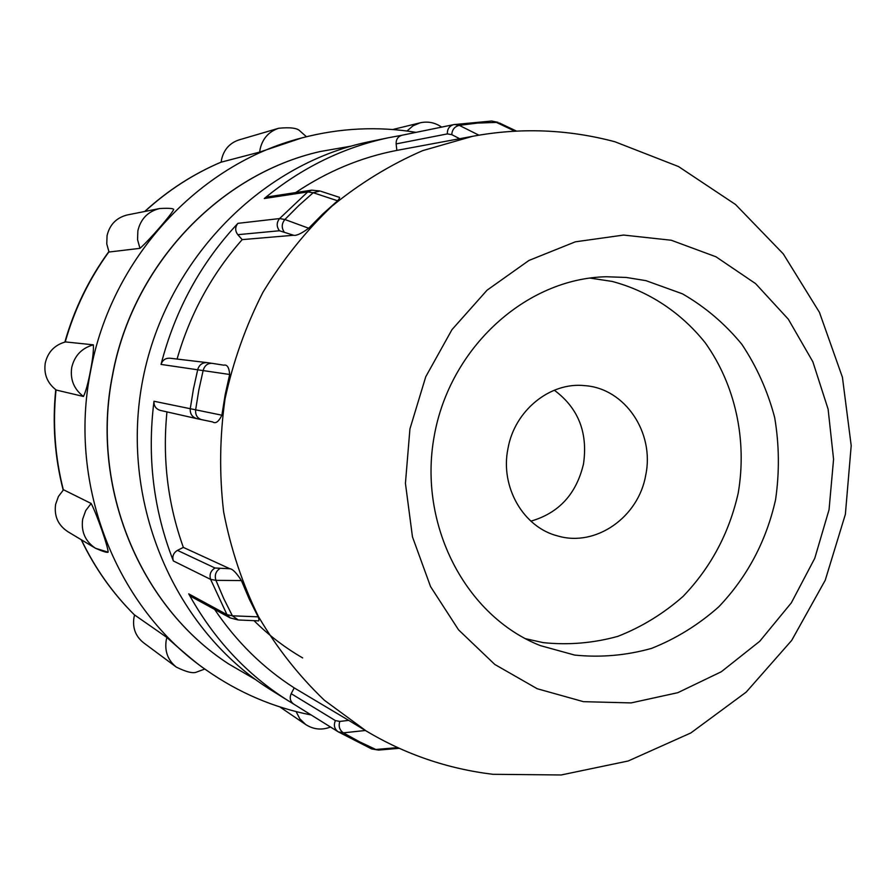 <?xml version="1.0" encoding="UTF-8"?>
<svg xmlns="http://www.w3.org/2000/svg" width="896" height="896" viewBox="0 0 896 896"><rect width="100%" height="100%" fill="white"/><g stroke="black" fill="none" stroke-linecap="round" stroke-linejoin="round"><path stroke-width="1.34" d="M166.891 637.459L134.59 614.97L133.963 617.557C132.406 627.928 135.565 636.294 143.438 642.667L176.288 667.083C167.899 660.296 164.539 651.347 166.219 640.226L166.891 637.459C176.176 646.016 198.038 664.787 203.582 668.147L206.461 670.186C116.928 608.608 67.536 485.822 90.619 371C111.182 258.362 198.688 164.181 301.65 137.962L259.683 152.085L221.189 162.165L221.558 159.533C223.843 149.587 229.656 143.058 238.997 139.91L278.667 128.262C290.125 127.131 297.214 128.027 299.925 130.95L306.432 136.73M173.701 209.429C171.931 214.066 149.285 240.218 139.966 248.338L109.032 252.022L106.77 243.947L107.061 235.614C109.726 224.515 116.525 217.616 127.434 214.917L159.645 208.533C168.47 208.062 173.152 208.354 173.701 209.429M93.352 344.826L65.464 341.925C54.634 344.971 47.902 351.994 45.27 362.981C43.646 374.17 47.309 383.186 56.258 390.04L83.462 396.469C73.909 389.133 70 379.456 71.736 367.45C74.558 355.645 81.76 348.107 93.352 344.826C93.744 350.302 92.758 359.016 90.418 370.966C88.189 382.917 85.87 391.418 83.462 396.469M228.57 663.891L228.491 663.835C139.81 606.458 89.947 486.942 112.493 375.099C132.462 265.317 219.296 174.227 320.107 151.558L320.208 151.536M351.086 146.138L320.298 151.514C219.464 174.182 132.608 265.306 112.616 375.122C90.082 486.998 139.944 606.558 228.648 663.947L255.662 679.661M302.658 657.91C284.749 647.539 268.542 635.118 254.027 620.659M272.63 691.018L270.558 689.73C175.246 630.302 120.288 504.594 141.971 384.026C163.43 263.424 258.552 164.562 368.547 141.848L370.933 141.355M671.272 240.24L715.971 256.782L755.586 283.618L788.346 319.234L812.851 361.782L828.117 409.192L833.571 459.267L829.046 509.723L814.755 558.309L791.336 602.84L759.752 641.267L721.347 671.731L677.813 692.686L631.109 702.912L583.453 701.669L537.219 688.733L494.805 664.462L458.562 629.866L430.55 586.6L412.462 536.861L405.429 483.314L409.931 428.926L425.757 376.734L451.987 329.627L487.066 290.192L528.965 260.445L575.322 241.83L623.594 235.066L671.272 240.24M645.938 280.65L682.438 293.821C705.107 306.88 724.909 323.691 741.821 344.277C756.706 366.587 767.659 391.003 774.67 417.536C779.262 444.73 779.565 472.102 775.578 499.643C766.282 541.128 747.309 576.878 718.693 606.894C698.477 624.803 676.099 638.635 651.571 648.379C626.282 655.48 600.645 657.709 574.661 655.077L540.333 645.602C465.73 616.291 417.995 525.067 434.179 436.296C449.77 347.413 526.165 278.387 606.301 276.752L626.293 277.458L645.938 280.65M589.859 278.062L612.08 281.411C648.805 291.11 681.117 312.57 705.264 342.832C735.358 385 747.242 439.925 738.248 492.89C729.254 532.952 710.864 567.448 683.077 596.4C663.454 613.659 641.738 626.965 617.926 636.328C593.387 643.138 568.512 645.232 543.301 642.645L525.358 638.669M645.736 475.07C654.752 432.835 625.094 388.427 584.954 385.661C550.234 381.696 514.595 410.424 507.976 448.526C499.946 487.066 523.51 527.621 558.062 536.043C596.064 547.154 638.691 516.992 645.736 475.07M554.299 390.208C578.29 408.005 588.022 432.555 583.509 463.882C576.442 493.965 558.902 513.05 530.88 521.158M472.259 136.371L459.67 138.712L451.763 134.646L447.35 133.907L396.133 143.909C395.998 139.373 397.97 136.483 402.024 135.24L402.382 135.173M295.68 192.584C327.186 171.394 360.909 157.326 396.838 150.394L459.67 138.712M320.88 191.274L338.71 197.12C340.2 197.064 339.83 198.285 337.59 200.782L313.208 192.718L307.742 191.934L264.298 198.509C301.795 167.664 343.224 147.392 388.595 137.715L402.214 135.206M177.072 359.061C190.109 313.858 211.814 274.053 242.189 239.624L237.81 234.685C234.965 230.832 234.998 227.046 237.899 223.339L279.574 218.568L284.894 219.509L308.706 228.234L322.773 214.01L337.59 200.782M308.706 228.234C301.291 233.621 296.251 235.962 293.586 235.256L279.44 230.754L237.81 234.685M242.189 239.624L293.586 235.256M223.317 365.109L223.709 365.165C227.158 364.325 229.141 367.438 229.667 374.483L161.034 364.414C175.067 310.184 200.682 263.155 237.899 223.339M160.53 410.435L160.238 410.379C155.859 408.979 153.776 405.933 153.989 401.251L221.883 415.206L225.165 394.733L229.667 374.483M221.883 415.206C218.68 421.747 215.6 423.987 212.643 421.938L201.634 419.664C197.31 418.309 195.306 415.072 195.619 409.942L198.845 389.939L203.224 370.149C204.781 365.366 207.782 363.093 212.218 363.35L223.709 365.165M183.355 547.4L177.464 550.368L214.995 568.008L229.869 568.747L183.355 547.4C167.787 504 162.322 458.83 166.947 411.891M229.869 568.747C232.658 568.971 236.499 572.914 241.405 580.563L215.947 580.35L210.616 579.387L173.354 560.952C153.462 510.082 147.011 456.848 153.989 401.251M214.995 568.008C210.661 570.741 209.194 574.538 210.616 579.387L226.979 614.645L230.205 617.915L191.755 596.915L188.731 593.858L226.979 614.645L232.378 615.81L258.126 616.84L249.222 599.032L241.405 580.563M258.126 616.84C259.28 620.11 259.134 621.432 257.667 620.816L239.12 620.021M294.224 687.893L291.178 693.683L335.406 720.597L339.819 721.426L348.701 720.373L294.224 687.893C262.83 667.733 236.298 641.57 214.637 609.414M348.701 720.373L365.389 730.486L343.381 732.85L338.352 731.898L371.683 748.955L375.816 749.482L397.701 747.6M367.002 731.461L365.389 730.486M402.024 135.24L454.462 124.477L459.278 125.362L478.901 135.173M514.886 131.186L495.488 121.968L491.702 121.027L498.086 122.36L477.378 123.088L459.278 125.362C454.642 126.538 452.133 129.629 451.763 134.646M396.838 150.394L396.133 143.909M264.298 198.509L267.994 196.829L311.674 190.142L307.742 191.934L279.574 218.568C276.461 222.555 276.427 226.61 279.44 230.754M161.034 364.414C162.49 360.114 165.435 358.053 169.893 358.21L207.234 362.634C202.496 362.454 199.349 364.683 197.792 369.298L193.446 388.976L190.232 408.867C189.986 413.896 192.203 417.155 196.874 418.656L212.643 421.938M173.354 560.952C172.021 556.427 173.387 552.899 177.464 550.368M293.709 704.099L287.941 700.56C246.59 674.374 213.528 638.803 188.731 593.858M337.915 731.629L293.619 704.043C290.181 701.4 289.363 697.939 291.178 693.683M91.146 503.462L63.526 489.765L58.442 496.429L55.619 504.291C53.995 515.995 58.005 525.09 67.67 531.574L95.536 548.296C85.221 541.363 80.942 531.619 82.69 519.064L85.714 510.619L91.146 503.462C96.813 514.226 108.226 546.974 108.136 552.171L95.536 548.296C102.917 551.522 107.117 552.821 108.136 552.171M221.2 162.098C193.29 173.992 167.866 190.445 144.928 211.445M108.942 251.81C89.13 279.093 74.547 309.154 65.206 341.992M139.966 248.338L137.558 239.68L137.872 230.731C140.739 218.814 147.997 211.411 159.645 208.533M259.683 152.085L260.075 149.262C262.517 138.611 268.722 131.611 278.667 128.262M472.506 136.326C520.195 127.411 567.65 129.214 614.846 141.736L678.496 166.544L735.526 204.49L783.261 253.859L819.448 312.357L842.43 377.283L851.2 445.637L845.376 514.315L825.238 580.238L791.683 640.427L746.189 692.126L690.838 732.95L628.186 760.995L561.142 774.973L492.856 774.301C447.429 768.757 405.194 754.309 366.162 730.946L324.386 700.258C298.928 675.886 276.965 648.032 258.518 616.694C242.39 583.744 230.765 548.811 223.63 511.885C219.229 474.342 219.699 436.666 225.042 398.888C233.128 361.592 245.739 326.099 262.875 292.41C282.374 260.243 305.39 231.504 331.934 206.181C360.102 183.187 390.354 164.674 422.677 150.64L472.506 136.326L463.781 137.95M339.819 721.426C338.307 726.219 339.494 730.027 343.381 732.85L359.374 741.709L375.816 749.482L380.027 749.963M219.531 568.758C215.645 571.581 214.446 575.445 215.947 580.35L223.653 598.382L232.378 615.81L238.269 619.987L230.205 617.915M311.674 190.142L320.051 190.994L313.208 192.718L298.693 205.643L284.894 219.509C281.702 223.507 281.389 227.539 283.954 231.627M212.554 363.406L207.234 362.634M499.442 122.998L516.499 131.107M491.691 121.027L453.656 124.622C449.333 125.944 447.227 129.035 447.35 133.907M201.499 419.642L197.187 418.712M335.406 720.597C333.48 725.178 334.354 728.874 338.016 731.696L293.619 704.043M56.034 389.883C52.584 423.864 55.026 457.206 63.358 489.922M81.413 539.818C95.032 568.277 112.762 593.342 134.579 615.037C112.638 593.286 94.853 568.165 81.2 539.694M407.008 131.018L412.944 125.854L420.09 122.83C427.874 121.117 435.042 122.539 441.605 127.098M330.512 727.014C321.866 730.363 313.611 729.546 305.726 724.562L299.88 718.928L296.094 711.592M221.2 162.086C193.166 174.014 167.664 190.49 144.693 211.49M108.853 251.597C88.883 278.97 74.222 309.131 64.87 342.07M416.024 132.362C377.978 126.09 339.853 127.96 301.65 137.962M366.162 730.946L365.411 730.498M399.269 748.317L378.549 750.086L371.694 748.955M160.238 410.379L196.874 418.656M388.595 137.715L368.547 141.848M287.941 700.56L270.558 689.73M63.179 490.101C54.746 457.24 52.27 423.763 55.742 389.682M420.09 122.83L392.717 129.528M176.288 667.083C186.39 672.067 193.2 673.714 196.706 672.022L204.826 669.032M305.726 724.562L279.776 706.888M311.147 714.963C273.526 707.605 238.627 692.686 206.461 670.186"/></g></svg>
